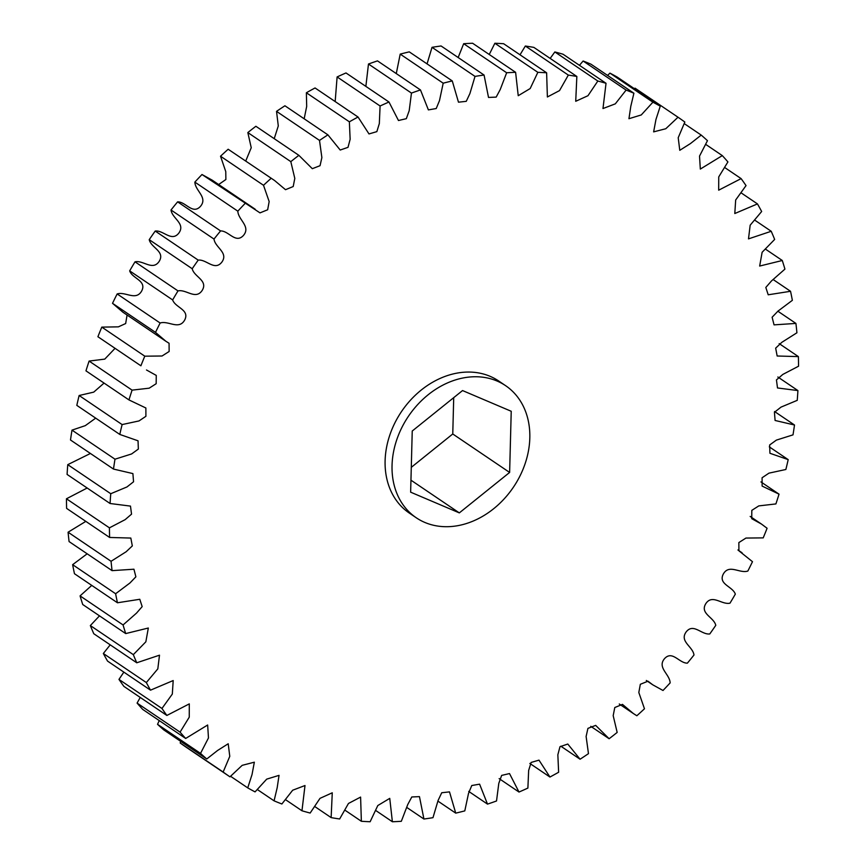 <?xml version="1.0" encoding="UTF-8"?>
<svg xmlns="http://www.w3.org/2000/svg" width="865" height="865" viewBox="0 0 865 865"><rect width="100%" height="100%" fill="white"/><g stroke="black" fill="none" stroke-linecap="round" stroke-linejoin="round"><path stroke-width="1.3" d="M462.861 378.016A79.742 63.35 -55.9 0 1 505.603 385.671A79.742 63.35 -55.9 0 1 525.26 463.251A79.742 63.35 -55.9 0 1 459.001 525.444A79.742 63.35 -55.9 0 1 416.26 517.778A79.742 63.35 -55.9 0 1 396.603 440.199A79.742 63.35 -55.9 0 1 462.861 378.016M416.26 517.778L409.329 513.086A79.742 63.35 -55.9 0 1 389.661 435.506A79.742 63.35 -55.9 0 1 455.92 373.323A79.742 63.35 -55.9 0 1 498.662 380.978L505.603 385.671M660.255 106.179A398.7 316.731 124.1 0 0 652.913 102.189L609.933 73.114A398.7 316.731 124.1 0 1 617.264 77.115L660.255 106.179L655.951 119.511L653.637 131.869L665.791 128.734L678.019 117.229A398.7 316.731 124.1 0 1 684.842 122.041L678.214 137.719L679.771 150.315L690.4 143.601L701.223 135.091A398.7 316.731 124.1 0 1 707.462 140.671L699.526 156.1L700.326 169.075L722.307 155.603A398.7 316.731 124.1 0 1 727.908 161.917L718.739 176.903L718.685 190.181L741.11 178.612A398.7 316.731 124.1 0 1 746.03 185.597L735.672 199.999L734.796 213.525L757.459 203.913A398.7 316.731 124.1 0 1 761.654 211.503L750.171 225.192L748.495 238.881L771.223 231.279A398.7 316.731 124.1 0 1 774.651 239.432L762.13 252.266L759.665 266.052L782.284 260.495A398.7 316.731 124.1 0 1 784.923 269.112L771.45 280.974L765.817 287.45L768.207 294.792L790.534 291.289A398.7 316.731 124.1 0 1 792.362 300.328L778.035 311.076L772.11 317.239L774.056 324.862L795.919 323.423A398.7 316.731 124.1 0 1 796.914 332.787L781.841 342.313L775.667 348.152L777.159 356.002L798.384 356.607L779.181 343.621M633.904 93.225A398.7 316.731 124.1 0 0 626.109 90.079L583.118 61.015A398.7 316.731 124.1 0 1 590.925 64.161L633.904 93.225L630.79 106.352L628.952 118.71L641.279 114.937L652.913 102.189M606.03 83.289A398.7 316.731 124.1 0 0 597.834 81.029L554.843 51.954A398.7 316.731 124.1 0 1 563.039 54.225L606.03 83.289L602.981 108.536L615.307 103.854L626.109 90.079M576.847 76.466A398.7 316.731 124.1 0 0 568.327 75.093L525.347 46.029A398.7 316.731 124.1 0 1 533.867 47.391L576.847 76.466L575.722 101.281L587.973 95.712L597.834 81.029M546.626 72.79A398.7 316.731 124.1 0 0 537.846 72.336L494.867 43.261A398.7 316.731 124.1 0 1 503.635 43.726L546.626 72.79L547.383 96.977L559.525 90.598L568.327 75.093M515.605 72.314A398.7 316.731 124.1 0 0 506.652 72.768L463.672 43.704A398.7 316.731 124.1 0 1 472.614 43.25L515.605 72.314L518.232 95.701L530.191 88.533L537.846 72.336M484.065 75.039A398.7 316.731 124.1 0 0 475.015 76.401L432.024 47.326A398.7 316.731 124.1 0 1 441.074 45.975L484.065 75.039L488.52 97.442L496.175 97.107L500.23 89.528L506.652 72.768M452.265 80.932A398.7 316.731 124.1 0 0 443.194 83.191L400.203 54.117A398.7 316.731 124.1 0 1 409.275 51.868L452.265 80.932L458.482 102.189L466.257 101.335L469.9 93.582L475.015 76.401M420.476 89.949A398.7 316.731 124.1 0 0 411.459 93.085L368.479 64.021A398.7 316.731 124.1 0 1 377.497 60.885L420.476 89.949L428.391 109.898L436.22 108.536L439.474 100.664L443.194 83.191M388.98 102.016A398.7 316.731 124.1 0 0 380.092 105.995L337.112 76.931A398.7 316.731 124.1 0 1 346 72.952L388.98 102.016L398.473 120.516L406.334 118.667L409.199 110.698L411.459 93.085M358.034 117.024A398.7 316.731 124.1 0 0 349.363 121.824L306.372 92.76A398.7 316.731 124.1 0 1 315.055 87.96L358.034 117.024L368.998 133.934L376.848 131.631L379.324 123.608L380.092 105.995M327.911 134.853A398.7 316.731 124.1 0 0 319.509 140.422L276.53 111.358A398.7 316.731 124.1 0 1 284.931 105.779L327.911 134.853L340.204 150.034L348.011 147.342L350.141 139.287L349.363 121.824M298.868 155.332A398.7 316.731 124.1 0 0 290.813 161.636L247.833 132.572A398.7 316.731 124.1 0 1 255.878 126.268L298.868 155.332L312.308 168.686L320.05 165.691L321.877 157.603L319.509 140.422M274.616 180.536L228.155 149.245L274.616 180.536L285.515 189.695L293.203 186.537L294.803 178.406L290.813 161.636M271.134 178.309A398.7 316.731 124.1 0 0 263.511 185.294L220.532 156.219L225.765 171.638L225.873 179.52L218.672 184.526M255.207 209.233L212.217 180.169L201.988 174.514L259.997 212.876L267.653 209.773L269.166 201.556L263.511 185.294M244.968 203.578A398.7 316.731 124.1 0 0 237.832 211.168L194.852 182.104C195.166 190.819 208.054 197.35 200.496 206.324C192.636 215.007 185.726 201.631 177.606 201.859A398.7 316.731 124.1 0 0 171.011 210C172.092 218.467 185.748 223.516 178.85 233.063C171.627 242.33 163.442 229.993 155.213 231.052A398.7 316.731 124.1 0 0 149.223 239.67C151.051 247.822 165.366 251.347 159.182 261.371C152.651 271.156 143.276 259.954 135.005 261.836A398.7 316.731 124.1 0 0 129.674 270.864C132.237 278.627 147.072 280.606 141.665 291.008C135.881 301.236 125.382 291.267 117.153 293.949A398.7 316.731 124.1 0 0 112.515 303.312L122.927 312.222L165.907 341.286L155.505 332.376L112.515 303.312M177.606 201.859L220.586 230.923C228.717 230.696 235.626 244.071 243.487 235.399C251.034 226.414 238.156 219.883 237.832 211.168M220.586 230.923A398.7 316.731 124.1 0 0 214.001 239.064L171.011 210M155.213 231.052L198.204 260.116C206.432 259.057 214.607 271.405 221.84 262.127C228.728 252.591 215.071 247.541 214.001 239.064M198.204 260.116A398.7 316.731 124.1 0 0 192.214 268.734L149.223 239.67M135.005 261.836L177.995 290.9C186.256 289.029 195.631 300.231 202.172 290.435C208.346 280.422 194.041 276.897 192.214 268.734M177.995 290.9A398.7 316.731 124.1 0 0 172.654 299.928L129.674 270.864M117.153 293.949L160.133 323.013C168.372 320.331 178.871 330.311 184.656 320.082C190.062 309.67 175.227 307.702 172.654 299.928M160.133 323.013A398.7 316.731 124.1 0 0 155.505 332.376M127.079 315.033L125.663 323.542L118.386 326.851L101.8 327.121L144.79 356.185L162.036 356.002L169.14 351.482L169.064 343.254L165.907 341.286M144.79 356.185A398.7 316.731 124.1 0 0 140.898 365.798L97.907 336.734L140.898 365.798M114.829 348.573L104.762 359.116L89.095 361.073L132.085 390.137L149.191 388.18L156.176 383.703L156.262 375.41L146.499 369.982M132.085 390.137A398.7 316.731 124.1 0 0 128.961 399.922L85.97 370.847A398.7 316.731 124.1 0 1 89.095 361.073M104.059 383.087L93.734 392.126L79.137 395.51L122.116 424.574L139.027 420.931L145.904 416.303L145.871 407.988L128.961 399.922M122.116 424.574A398.7 316.731 124.1 0 0 119.792 434.435L76.812 405.371A398.7 316.731 124.1 0 1 79.137 395.51M95.701 418.141L85.3 425.645L72 430.132L114.991 459.196L131.61 453.952L138.346 449.076L138.043 440.804L119.792 434.435M114.991 459.196A398.7 316.731 124.1 0 0 113.488 469.068L70.498 439.993A398.7 316.731 124.1 0 1 72 430.132M90.425 453.465L67.762 464.656L110.752 493.72L126.971 486.952L133.556 481.773L132.896 473.588L113.488 469.068M110.752 493.72A398.7 316.731 124.1 0 0 110.071 503.506L67.092 474.431A398.7 316.731 124.1 0 1 67.762 464.656M87.17 488.011L66.454 498.781L109.433 527.845L125.144 519.649L131.545 514.145L130.474 506.101L110.071 503.506M109.433 527.845A398.7 316.731 124.1 0 0 109.606 537.457L66.616 508.393A398.7 316.731 124.1 0 1 66.454 498.781M85.819 521.379L68.086 532.213L111.066 561.288L126.139 551.751L132.323 545.912L130.82 538.062L109.606 537.457M111.066 561.288A398.7 316.731 124.1 0 0 112.072 570.64L69.081 541.577A398.7 316.731 124.1 0 1 68.086 532.213M87.16 553.805L72.638 564.672L115.618 593.747L129.945 582.988L135.881 576.825L133.934 569.213L112.072 570.64M115.618 593.747A398.7 316.731 124.1 0 0 117.456 602.775L74.466 573.711A398.7 316.731 124.1 0 1 72.638 564.672M91.755 585.4L80.077 595.888L123.068 624.952L136.54 613.09L142.174 606.614L139.784 599.283L117.456 602.775M123.068 624.952A398.7 316.731 124.1 0 0 125.706 633.58L82.716 604.505A398.7 316.731 124.1 0 1 80.077 595.888M99.486 615.848L90.349 625.568L133.329 654.643L145.85 641.808L148.326 628.022L125.706 633.58M133.329 654.643A398.7 316.731 124.1 0 0 136.757 662.785L93.777 633.721A398.7 316.731 124.1 0 1 90.349 625.568M110.223 644.836L103.346 653.497L146.336 682.561L157.819 668.872L159.495 655.183L136.757 662.785M146.336 682.561A398.7 316.731 124.1 0 0 150.521 690.162L107.541 661.087A398.7 316.731 124.1 0 1 103.346 653.497M123.846 672.116L118.97 679.403L161.96 708.467L172.319 694.065L173.195 680.55L150.521 690.162M161.96 708.467A398.7 316.731 124.1 0 0 166.869 715.452L123.89 686.388A398.7 316.731 124.1 0 1 118.97 679.403M140.238 697.439L137.092 703.083L180.071 732.147L189.251 717.172L189.294 703.883L166.869 715.452M180.071 732.147A398.7 316.731 124.1 0 0 185.672 738.461L142.693 709.397A398.7 316.731 124.1 0 1 137.092 703.083M159.246 720.588L157.538 724.329L200.529 753.393L208.465 737.964L207.654 725L185.672 738.461M200.529 753.393A398.7 316.731 124.1 0 0 206.767 758.983L163.777 729.909A398.7 316.731 124.1 0 1 157.538 724.329M180.731 741.381L180.158 742.959L223.148 772.034L229.776 756.345L228.209 743.759L217.58 750.474L206.767 758.983M223.148 772.034A398.7 316.731 124.1 0 0 229.96 776.835L186.981 747.771A398.7 316.731 124.1 0 1 180.158 742.959M230.598 776.305L247.736 787.885L252.029 774.564L254.342 762.195L242.189 765.33L229.96 776.835M247.736 787.885A398.7 316.731 124.1 0 0 255.067 791.886L266.701 779.138L279.038 775.364L277.189 787.712L274.075 800.839A398.7 316.731 124.1 0 0 281.882 803.985L292.673 790.221L304.999 785.528L301.961 810.775A398.7 316.731 124.1 0 0 310.157 813.046L320.007 798.352L332.268 792.794L331.133 817.609A398.7 316.731 124.1 0 0 339.653 818.971L348.465 803.466L360.597 797.087L361.365 821.274A398.7 316.731 124.1 0 0 370.134 821.739L377.8 805.542L389.747 798.373L392.386 821.75A398.7 316.731 124.1 0 0 401.328 821.296L407.75 804.537L411.805 796.968L419.46 796.633L423.926 819.025A398.7 316.731 124.1 0 0 432.976 817.674L438.079 800.482L441.734 792.74L449.497 791.886L455.725 813.132A398.7 316.731 124.1 0 0 464.797 810.883L468.516 793.41L471.76 785.528L479.599 784.166L487.503 804.115A398.7 316.731 124.1 0 0 496.521 800.979L498.791 783.376L501.646 775.408L509.507 773.559L519 792.048A398.7 316.731 124.1 0 0 527.888 788.069L528.656 770.456L531.132 762.433L538.982 760.14L549.945 777.04A398.7 316.731 124.1 0 0 558.628 772.24L557.849 754.777L559.979 746.722L567.786 744.03L580.069 759.221A398.7 316.731 124.1 0 0 588.47 753.642L586.113 736.461L587.93 728.373L595.682 725.389L609.122 738.732A398.7 316.731 124.1 0 0 617.167 732.428L613.188 715.658L614.788 707.527L622.465 704.37L633.375 713.538L619.264 704.002M798.384 356.607A398.7 316.731 124.1 0 1 798.546 366.219L782.847 374.415L776.446 379.919L777.505 387.963L797.908 390.569A398.7 316.731 124.1 0 1 797.238 400.344L781.019 407.112L774.435 412.291L775.094 420.476L794.502 425.007A398.7 316.731 124.1 0 1 793 434.868L776.381 440.112L769.634 444.999L769.937 453.271L788.188 459.629A398.7 316.731 124.1 0 1 785.863 469.49L768.953 473.144L762.087 477.761L762.119 486.076L779.03 494.153A398.7 316.731 124.1 0 1 775.905 503.927L758.8 505.895L751.815 510.361L751.728 518.665L761.492 524.082L767.093 528.266A398.7 316.731 124.1 0 1 763.2 537.879L745.944 538.062L738.851 542.582L738.915 550.81L752.485 561.688A398.7 316.731 124.1 0 1 747.847 571.051C739.618 573.733 729.119 563.764 723.335 573.992C717.928 584.394 732.763 586.373 735.326 594.136A398.7 316.731 124.1 0 1 729.995 603.165C721.724 605.046 712.349 593.844 705.818 603.629C699.634 613.653 713.949 617.178 715.777 625.33A398.7 316.731 124.1 0 1 709.787 633.948C701.558 635.007 693.373 622.67 686.15 631.937C679.252 641.484 692.908 646.533 693.99 655A398.7 316.731 124.1 0 1 687.394 663.141C679.274 663.369 672.365 649.993 664.504 658.676C656.946 667.65 669.834 674.181 670.148 682.896A398.7 316.731 124.1 0 1 663.012 690.486L652.783 684.831L647.993 681.198L640.338 684.291L638.813 692.508L644.468 708.781A398.7 316.731 124.1 0 1 636.845 715.755L633.375 713.538M795.919 323.423L777.84 311.195M101.8 327.121A398.7 316.731 124.1 0 0 97.907 336.734M201.988 174.514A398.7 316.731 124.1 0 0 194.852 182.104M228.155 149.245A398.7 316.731 124.1 0 0 220.532 156.219M247.833 132.572L251.239 147.731L245.736 160.998M276.53 111.358L278.292 125.933L274.227 138.67M306.372 92.76L306.686 106.417L304.166 118.797M337.112 76.931L335.166 101.562M368.479 64.021L365.863 86.381M400.203 54.117L396.278 73.59M432.024 47.326L427.05 63.88M463.672 43.704L458.158 57.523M494.867 43.261L489.244 54.495M525.347 46.029L520.016 54.798M554.843 51.954L550.162 58.42M583.118 61.015L579.442 65.318M609.933 73.114L607.598 75.428M678.019 117.229L635.04 88.165L634.402 88.695M790.534 291.289L773.245 279.6M782.284 260.495L765.514 249.152M771.223 231.279L754.777 220.164M757.459 203.913L741.154 192.884M741.11 178.612L724.762 167.561M722.307 155.603L705.754 144.412M701.223 135.091L684.269 123.619M257.402 789.572L274.075 800.839M285.558 799.682L301.961 810.775M314.838 806.58L331.133 817.609M344.984 810.202L361.365 821.274M375.756 810.505L392.386 821.75M406.842 807.477L423.926 819.025M437.95 801.12L455.725 813.132M468.722 791.41L487.503 804.115M499.137 778.619L519 792.048M529.834 763.438L549.945 777.04M560.834 746.203L580.069 759.221M590.773 726.33L609.122 738.732M779.03 494.153L760.941 481.913M788.188 459.629L769.299 446.859M794.502 425.007L774.575 411.535M797.908 390.569L777.83 376.989M453.714 397.651L452.763 433.981L411.286 467.349M410.637 492.174L412.237 431.019L462.537 390.558L511.226 411.275L509.626 472.441L459.326 512.891L410.637 492.174M459.326 512.891L410.951 480.172M509.626 472.441L452.763 433.981M761.492 524.082L750.171 516.427M742.073 552.778L737.921 549.967M652.783 684.831L646.328 680.474"/></g></svg>

